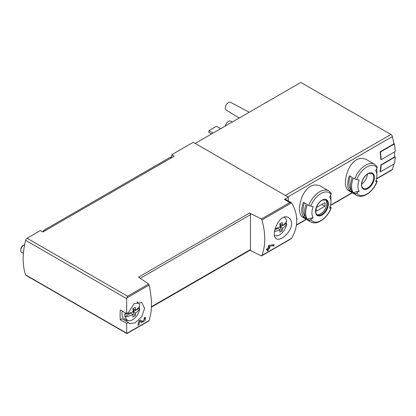 <?xml version="1.0" encoding="UTF-8"?>
<svg xmlns="http://www.w3.org/2000/svg" width="416" height="416" viewBox="0 0 416 416"><rect width="100%" height="100%" fill="white"/><g stroke="black" fill="none" stroke-linecap="round" stroke-linejoin="round"><path stroke-width="0.62" d="M126.662 323.409L128.357 322.431L129.563 323.643L135.242 322.811L141.721 316.628L144.638 308.381L141.726 302.583L134.103 303.737L128.357 312.681L126.662 313.664L126.662 298.652L127.561 296.234L148.699 284.029L149.1 285.069C152.23 299.052 152.23 310.877 149.1 320.554L126.724 333.471L126.662 323.409L120.281 319.727L121.982 318.75L128.357 322.431M142.558 321.532L140.27 319.982L138.98 320.726A66.331 38.298 60 0 1 137.894 325.333L138.83 324.792A66.331 38.298 -120 0 0 139.719 321.225L141.716 322.577L144.945 320.694L145.688 317.476L144.222 317.704A66.331 38.298 60 0 1 144.035 318.677L144.888 318.542L142.558 321.532L140.962 320.611A1.877 1.087 120 0 0 140.993 320.627M291.6 223.527C291.522 220.813 290.55 218.884 288.688 217.729C279.895 211.801 269.641 235.674 276.526 238.794C280.472 241.691 291.803 231.717 291.6 223.527M249.933 250.292L261.472 255.928L261.95 255.398C265.684 245.378 265.684 233.553 261.95 219.913L261.472 218.92L289.801 202.566L291.517 202.847L291.86 203.273C298.36 214.791 298.36 226.309 291.86 237.822L290.332 239.268L261.617 255.84M273.941 245.762L269.209 246.308A66.331 38.298 -120 0 1 268.887 247.785L269.828 247.239A66.331 38.298 -120 0 1 269.589 248.191L268.653 248.732A66.331 38.298 -120 0 1 268.185 250.375L267.249 250.916A66.331 38.298 60 0 0 267.717 249.272L266.464 249.995A66.331 38.298 60 0 0 266.698 249.049L267.951 248.326A66.331 38.298 60 0 0 268.497 245.643L269.173 245.253L274.201 244.717A66.331 38.298 -120 0 1 273.941 245.762L272.47 244.915M296.738 219.31L297.003 219.154A66.331 38.298 -120 0 0 297.081 218.66L296.702 218.587M320.174 185.947C313.102 183.087 307.133 186.534 302.266 196.284C298.47 206.638 298.47 213.533 302.266 216.965L310.747 221.863A17.909 10.338 -60 0 1 308.734 219.996L307.31 219.17A17.909 10.338 -60 0 1 307.31 204.547L308.734 205.374A17.909 10.338 -60 0 1 328.656 190.84L320.174 185.947M366.142 159.406C359.065 156.551 353.096 159.999 348.234 169.749C344.432 180.102 344.432 186.992 348.234 190.429L356.71 195.322A17.909 10.338 -60 0 1 354.697 193.456L353.272 192.634A17.909 10.338 -60 0 1 353.272 178.012L354.697 178.833A17.909 10.338 -60 0 1 374.624 164.304L366.142 159.406M381.129 159.676A66.773 38.553 -120 0 0 380.396 152.032L394.467 143.91A66.773 38.553 -120 0 1 395.2 151.554L381.129 159.676L380.817 159.494A66.331 38.298 -120 0 0 380.078 151.85L393.838 143.905A66.331 38.298 -120 0 0 392.423 136.583A2.21 1.274 -120 0 0 390.931 134.467L300.825 82.446L195.218 143.416M376.444 178.963L392.038 169.957A2.21 1.274 -120 0 0 392.423 169.452A66.331 38.298 -120 0 0 393.765 164.174M380.396 171.891A66.773 38.553 -120 0 0 381.129 165.095L395.2 156.967A66.773 38.553 -120 0 1 394.467 163.769L380.396 171.891L380.078 171.709A66.331 38.298 -120 0 0 380.817 164.913L394.576 156.967A66.331 38.298 -120 0 0 394.586 151.908M126.662 313.664L120.281 309.982A66.331 38.298 120 0 0 120.281 319.727M288.319 200.959L288.319 197.168L193.263 142.288L171.688 154.747L174.19 156.187L42.858 232.014L40.357 230.568L27.092 238.228A2.21 1.274 120 0 0 25.61 240.313A66.331 38.298 120 0 0 25.61 274.862A2.21 1.274 120 0 0 25.984 275.345L126.792 333.544L149.1 320.554M250.484 250.609L250.484 213.595L249.548 213.054A1.326 0.764 -120 0 1 250.484 214.682L140.338 278.273M249.548 213.054L138.544 277.144L148.699 284.029M261.472 218.92L250.484 213.595M288.319 197.168L284.388 199.441A2.21 1.274 120 0 1 285.49 199.332L291.179 202.613M171.688 154.747L171.688 157.633M356.71 195.322C362.929 199.243 373.448 191.547 377.198 181.34A1.768 0.374 -158.8 0 0 376.636 180.794L376.022 180.44M376.61 168.719A17.909 10.338 -60 0 1 376.901 171.678L376.901 175.318A13.452 7.764 -60 0 1 375.627 181.548A66.331 14.019 -158.8 0 0 377.031 181.423A16.583 9.573 -60 0 1 356.725 193.149A1.768 1.394 144.9 0 1 354.697 193.456M349.424 190.414L352.243 192.036A17.909 10.338 120 0 1 352.243 177.414L349.424 175.791A17.909 10.338 -60 0 0 349.424 190.414L350.511 189.067L351.005 189.353M374.624 164.304L377 166.504A1.768 1.394 144.9 0 1 377.031 167.882A66.331 52.312 144.9 0 1 375.627 170.565A13.452 7.764 -60 0 1 376.901 175.318M353.272 192.634L359.154 191.058A13.452 7.764 -60 0 1 359.154 180.076A66.331 14.019 -158.8 0 1 356.725 179.608A1.768 0.374 -158.8 0 1 354.697 178.833M359.154 191.058A66.331 52.312 144.9 0 1 356.725 193.149M310.747 221.863C316.966 225.784 327.48 218.083 331.235 207.875A1.768 0.374 -158.8 0 0 330.668 207.334L330.06 206.981M330.647 195.255A17.909 10.338 -60 0 1 330.938 198.219L330.938 201.859A13.452 7.764 -60 0 1 329.664 208.083A66.331 14.019 -158.8 0 0 331.068 207.958A16.583 9.573 -60 0 1 310.757 219.684A1.768 1.394 144.9 0 1 308.734 219.996M303.462 216.949L306.275 218.577A17.909 10.338 120 0 1 306.275 203.954L303.462 202.327A17.909 10.338 -60 0 0 303.462 216.949L304.543 215.602L305.042 215.888M328.656 190.84L331.032 193.04A1.768 1.394 144.9 0 1 331.068 194.418A66.331 52.312 144.9 0 1 329.664 197.101A13.452 7.764 -60 0 1 330.938 201.859M307.31 219.17L313.191 217.594A13.452 7.764 -60 0 1 313.191 206.612A66.331 14.019 -158.8 0 1 310.757 206.144A1.768 0.374 -158.8 0 1 308.734 205.374M313.191 217.594A66.331 52.312 144.9 0 1 310.757 219.684M219.263 129.532A10.748 6.204 -60 0 1 221.666 128.144M265.231 102.996A10.748 6.204 -60 0 1 267.634 101.608M225.373 126.006A4.42 2.553 -60 0 1 227.51 122.049A4.42 2.553 -60 0 1 230.604 121.103L232.3 122.008M239.138 118.056L226.184 109.985A4.42 2.553 -60 0 1 226.226 104.905A4.42 2.553 -60 0 1 230.604 102.331L249.2 112.247M213.117 133.084L208.894 130.645L208.894 132.449L211.552 133.983M208.894 130.645L216.398 126.313L220.527 128.695M325.426 199.774A8.622 4.976 -60 0 1 326.716 203.362A8.622 4.976 -60 0 1 323.294 211.666A8.622 4.976 -60 0 1 316.867 214.599M316.446 207.485A6.302 3.64 120 0 0 316.446 211.099L324.792 206.279A6.302 3.64 -60 0 0 324.792 202.67L316.446 207.485M361.66 184.075A8.622 4.976 120 0 0 367.354 174.216M304.382 202.857A16.141 9.318 120 0 0 304.543 215.602M321.667 204.474L324.792 206.279M350.345 176.322A16.141 9.318 120 0 0 350.511 189.067M381.129 165.095L380.817 164.913M395.2 156.967L394.586 156.614M380.396 152.032L380.078 151.85M394.467 143.91L393.78 143.51M127.561 333.242L126.724 333.471M291.262 202.66L291.517 202.847L261.95 219.913M151.408 307.174L250.208 250.13A1.326 0.764 -120 0 0 250.484 249.522L151.424 306.717M125.252 320.637A12.163 7.02 120 0 0 127.65 320.304M137.878 302.593A12.163 7.02 120 0 0 137.727 301.995M284.695 217.157A12.163 7.02 -60 0 1 284.84 217.745M297.003 219.154L296.722 218.993M267.717 249.272L267.01 248.867M268.185 250.375L267.519 249.99M268.653 248.732L267.951 248.326M269.589 248.191L268.887 247.785M269.209 246.308L268.455 245.872M140.717 321.896A3.208 1.851 120 0 0 142.262 321.36M142.537 321.516L140.936 320.59A1.877 1.087 120 0 0 140.962 320.611M140.936 320.59L140.13 320.065M138.83 324.792L138.159 324.402M139.719 321.225L138.97 320.788M280.795 224.401L280.795 226.554L280.098 226.538M274.513 231.618A21.154 12.215 0 0 0 280.119 229.642A21.154 12.215 -120 0 1 279.734 232.149A18.647 15.21 55.7 0 0 282.173 230.74A21.154 12.215 -120 0 0 282.558 228.233A21.154 12.215 0 0 0 286.707 223.813L286.177 223.444L280.795 226.554M286.177 223.444A10.296 5.944 120 0 0 286.276 221.744M277.207 228.025L277.207 228.623L274.763 230.038M283.946 217.344A10.223 5.902 -60 0 1 285.002 217.864A10.223 5.902 -60 0 1 286.707 220.995A21.154 12.215 180 0 1 282.558 225.42L279.812 223.834M282.558 225.42A21.154 12.215 -120 0 0 282.173 222.466A18.647 0.666 151.4 0 1 279.734 223.876A21.154 12.215 -120 0 1 280.119 226.829A21.154 12.215 180 0 1 275.08 228.66M286.707 223.813A10.223 5.902 -60 0 1 281.986 233.002A10.223 5.902 -60 0 1 274.799 235.539A10.223 5.902 -60 0 1 274.565 235.425L274.799 235.539M280.119 226.829L282.558 228.233M277.28 228.004L280.119 229.642M282.173 230.74L279.859 226.954M133.832 309.249L133.832 311.402L133.136 311.386M139.745 308.662A10.223 5.902 -60 0 1 135.023 317.85A10.223 5.902 -60 0 1 127.837 320.388A10.223 5.902 -60 0 1 125.497 316.888A21.154 12.215 0 0 0 133.156 314.491A21.154 12.215 -120 0 1 132.772 316.997A18.647 15.21 55.7 0 0 135.21 315.593A21.154 12.215 -120 0 0 135.595 313.087A21.154 12.215 0 0 0 139.745 308.662L139.214 308.292L133.832 311.402M139.214 308.292A10.296 5.944 120 0 0 139.313 306.592M130.244 312.874L130.244 313.472L124.862 316.581L125.497 316.888M136.973 302.188A10.223 5.902 -60 0 1 138.039 302.713A10.223 5.902 -60 0 1 139.745 305.843A21.154 12.215 180 0 1 135.595 310.268A21.154 12.215 -120 0 0 135.21 307.315A18.647 0.666 151.4 0 1 132.772 308.724A21.154 12.215 -120 0 1 133.156 311.678A21.154 12.215 180 0 1 125.497 314.07L124.862 313.763A10.296 5.944 120 0 0 124.758 315.234A10.296 5.944 120 0 0 124.862 316.581M135.595 310.268L132.85 308.682M125.497 314.07A10.223 5.902 -60 0 1 125.668 313.092M133.156 311.678L135.595 313.087M127.837 320.388L124.504 318.911A10.613 6.126 -60 0 1 121.971 313.882A10.613 6.126 -60 0 1 122.299 311.147M23.395 253.412L21.715 252.444A4.42 2.553 -60 0 1 20.8 250.416A4.42 2.553 -60 0 1 23.925 245.003A4.42 2.553 -60 0 1 24.632 244.686M20.8 250.416L20.8 249.532A3.338 1.924 -60 0 1 23.161 245.445L23.925 245.003M130.312 312.853L133.156 314.491M135.21 315.593L132.896 311.802M171.631 157.664L171.07 157.342A2.21 1.274 120 0 0 169.967 157.451L44.58 229.845A3.536 2.044 120 0 0 42.697 231.92M126.724 297.986L149.1 285.069M261.95 255.398L291.517 238.332M287.898 196.929L392.423 136.583M296.462 224.853L306.197 219.232M330.554 205.171L352.16 192.696M376.516 178.636L392.423 169.452M126.662 298.652L25.61 240.313M126.662 333.2L25.61 274.862M289.801 202.566L284.388 199.441M127.561 296.234L27.092 238.228M374.374 177.393A9.126 5.268 -60 0 1 364.697 189.431A9.126 5.268 -60 0 1 364.697 176.524A9.126 5.268 -60 0 1 374.374 177.393M356.725 179.608A16.583 9.573 -60 0 1 377.031 167.882M328.411 203.928A9.126 5.268 -60 0 1 318.729 215.972A9.126 5.268 -60 0 1 318.729 203.065A9.126 5.268 -60 0 1 328.411 203.928M310.757 206.144A16.583 9.573 -60 0 1 331.068 194.418M285.319 195.437L390.931 134.467M327.746 203.954A8.622 4.976 -60 0 1 323.981 212.633A8.622 4.976 -60 0 1 317.335 214.942C316.768 214.594 314.652 213.32 316.358 207.542C317.819 203.861 319.914 201.37 322.65 200.06L325.957 200.008A8.622 4.976 -60 0 1 327.746 203.954M373.708 177.419A8.622 4.976 -60 0 1 369.944 186.092A8.622 4.976 -60 0 1 363.298 188.406C362.736 188.058 360.62 186.784 362.32 181.007C363.782 177.325 365.882 174.829 368.618 173.524L371.925 173.472A8.622 4.976 -60 0 1 373.708 177.419M170.981 158.038L169.967 157.451M45.594 230.433L44.58 229.845M296.421 225.165L306.441 219.378M330.476 205.499L352.409 192.837M261.544 255.892L290.332 239.268M127.166 333.471L148.762 321.001M144.888 318.536L144.144 318.105M285.002 217.864L284.196 217.272M138.039 302.713L137.218 302.115"/></g></svg>

